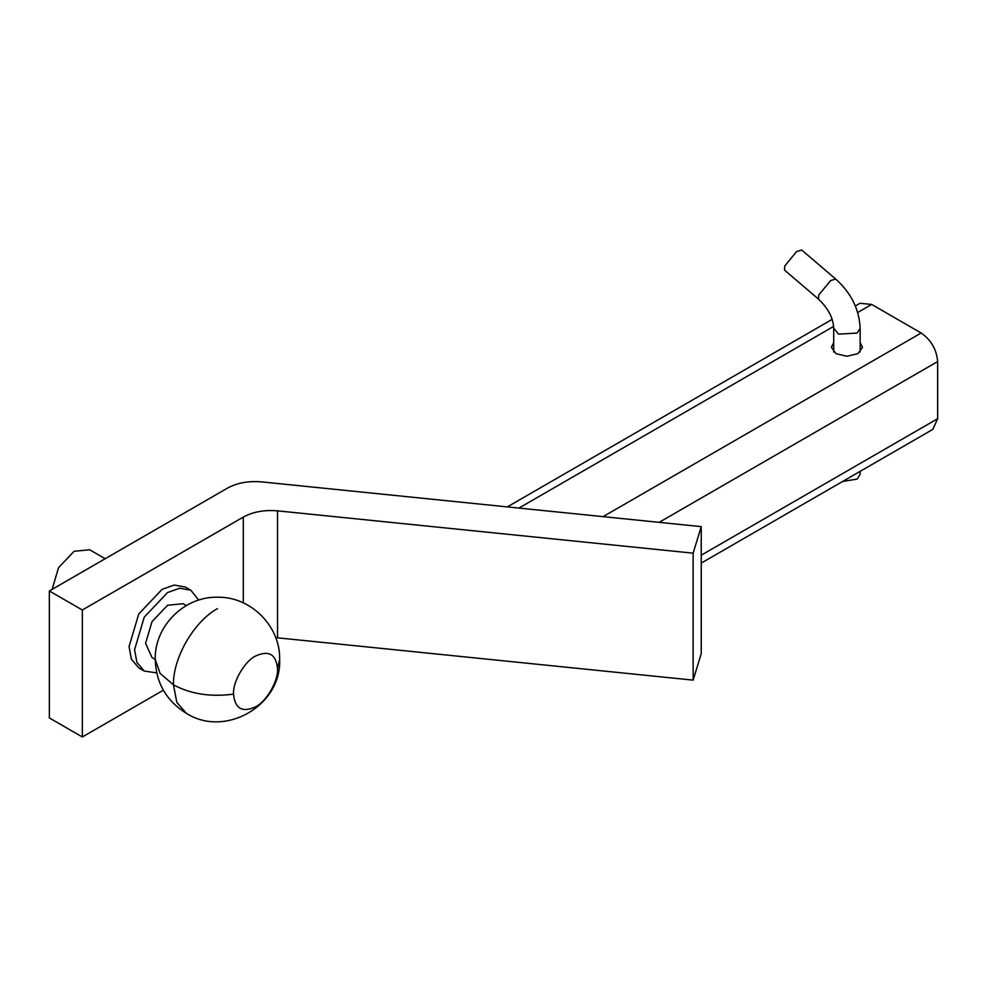 <?xml version="1.0" encoding="UTF-8"?>
<svg xmlns="http://www.w3.org/2000/svg" width="987" height="987" viewBox="0 0 987 987"><rect width="100%" height="100%" fill="white"/><g stroke="black" fill="none" stroke-linecap="round" stroke-linejoin="round"><path stroke-width="1.48" d="M233.537 694.132C232.562 682.128 244.653 661.179 255.534 656.034C268.797 650.001 276.126 654.233 277.52 668.73C278.507 680.734 266.416 701.683 255.534 706.828C242.271 712.873 234.943 708.641 233.537 694.132C210.663 697.167 190.639 694.071 173.453 684.83L160.091 673.356L155.23 659.439L152.01 657.576L145.57 643.339L152.01 621.662L167.556 605.253L183.113 603.711L186.333 605.574M156.699 672.887L144.238 671.049L136.885 662.376L134.577 649.693L144.238 617.171L167.556 592.545L179.708 588.215L190.886 590.238L198.708 600.121M144.238 671.049L138.735 667.878L131.394 659.205L129.075 646.51L138.735 614L162.065 589.375L174.205 585.044L185.396 587.068L190.886 590.238M52.101 589.375L58.541 567.698L74.087 551.289L89.644 549.747L105.19 558.716M833.707 342.563L831.375 347.288L835.927 353.642L846.932 356.27L857.925 353.642L862.478 347.288L860.146 342.563M49.35 590.966L49.35 717.944L82.34 736.981L82.34 610.003L49.35 590.966L227.479 488.121C237.139 482.853 248.564 480.768 261.715 481.89L701.239 526.639L701.239 653.604L693.133 680.129L693.133 553.164L277.532 510.847L277.532 637.824L693.133 680.129M701.239 526.639L693.133 553.164M82.34 610.003L243.295 517.089C252.956 511.809 264.38 509.724 277.532 510.847M82.34 736.981L163.373 690.197M277.532 637.824L275.706 637.664M603.082 516.645L921.155 333.001C931.099 339.96 936.601 349.484 937.65 361.575L937.65 418.71L932.814 429.394L701.239 563.096M921.155 333.001L871.669 304.44L857.703 312.497M855.347 305.97L860.01 303.28L871.669 304.44M842.602 481.471L857.172 479.09L860.146 474.266L860.146 471.342M784.529 270.117L784.764 265.984L796.608 251.574L801.691 250.019L835.681 279.025L830.598 280.592L818.754 295.002L818.519 299.135L784.529 270.117M277.52 668.73L279.642 659.439C280.493 626.289 250.821 596.506 217.671 597.234C184.372 596.247 154.367 626.116 155.23 659.439C156.008 682.942 166.384 700.893 186.333 713.317L176.809 702.337L173.453 684.83C172.848 658.045 193.933 621.514 217.436 608.646M243.295 602.86L243.295 517.089M701.239 555.2L937.65 418.71M937.65 361.575L659.168 522.345M833.633 326.401L518.952 508.071M818.519 299.135C828.216 308.388 833.287 318.085 833.707 328.239L838.58 334.161L857.172 333.063L860.146 328.239C859.282 309.313 851.127 292.917 835.681 279.025M279.642 659.439C281.764 705.458 225.11 738.153 186.333 713.317M507.33 506.899L832.152 319.369M833.707 328.239L833.707 352.014M860.146 328.239L860.146 352.014"/></g></svg>

